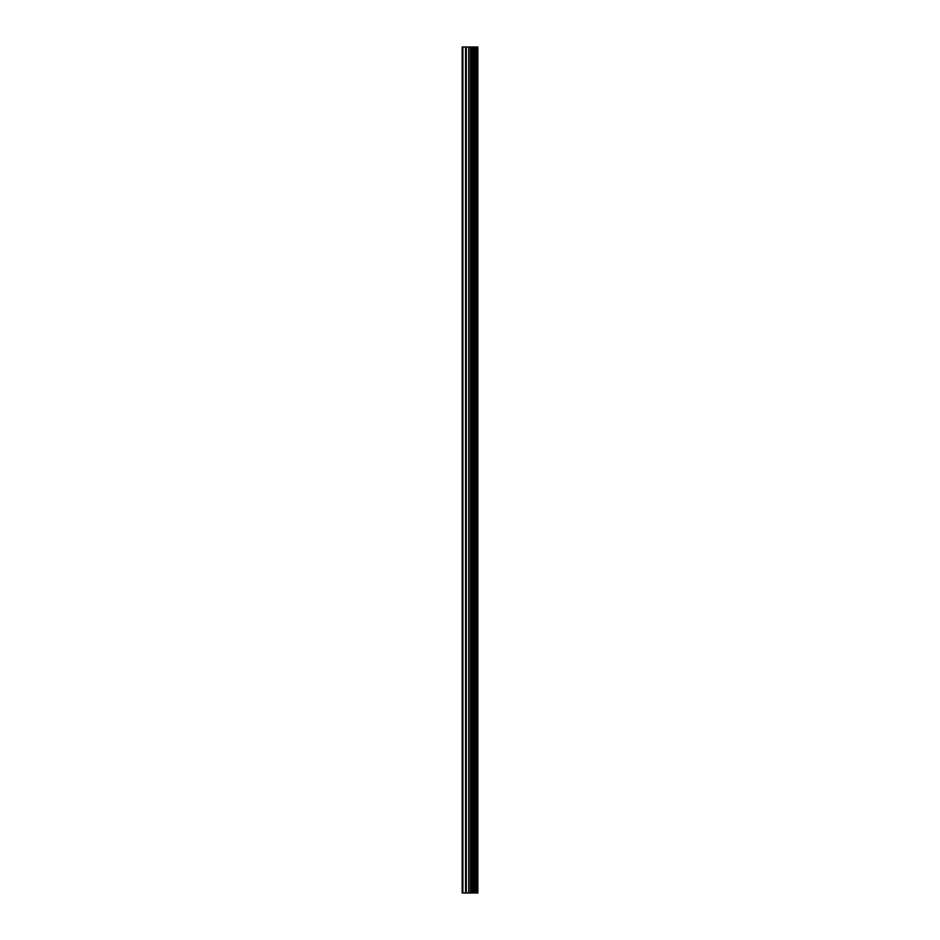 <?xml version="1.0" encoding="UTF-8"?>
<svg xmlns="http://www.w3.org/2000/svg" width="940" height="940" viewBox="0 0 940 940"><rect width="100%" height="100%" fill="white"/><g stroke="black" fill="none" stroke-linecap="round" stroke-linejoin="round"><path stroke-width="1.41" d="M468.719 893L477.837 893L477.837 47L462.163 47L462.163 893L468.719 893L468.719 47M477.837 47L477.79 893M477.649 893L477.649 47M471.645 893L471.645 47M471.14 893L471.14 47M462.903 893L462.903 47M476.274 893L476.274 47M475.957 893L475.957 47M475.805 893L475.805 47M475.499 893L475.499 47M475.452 893L475.452 47M475.053 893L475.053 47M474.265 893L474.265 47M473.866 893L473.866 47M473.807 893L473.807 47M473.502 893L473.502 47M473.361 893L473.361 47M473.043 893L473.043 47M470.94 893L470.94 47M470.646 893L470.646 47M469.013 893L469.013 47M466.287 893L466.287 47M465.559 893L465.559 47"/></g></svg>
